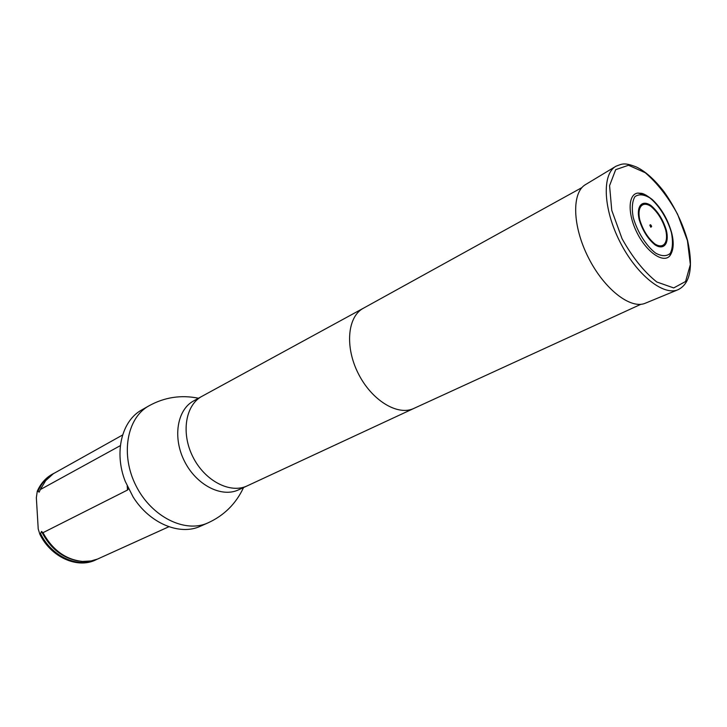<?xml version="1.0" encoding="UTF-8"?>
<svg xmlns="http://www.w3.org/2000/svg" width="727" height="727" viewBox="0 0 727 727"><rect width="100%" height="100%" fill="white"/><g stroke="black" fill="none" stroke-linecap="round" stroke-linejoin="round"><path stroke-width="1.09" d="M207.867 522.931C185.085 533.436 151.534 516.897 136.004 485.781C120.209 454.802 126.834 417.989 148.826 405.902L141.801 409.91C121.745 420.679 113.785 452.403 125.289 481.456L133.114 496.959C149.644 523.485 179.887 535.935 200.47 526.203L207.867 522.931C224.098 515.534 235.984 503.738 243.545 487.553M52.462 474.113L52.208 474.249C45.583 478.002 40.603 483.664 37.268 491.243L36.35 497.731L38.222 529.002L39.867 534.263C50.954 557.155 77.335 568.905 95.482 560.026L95.746 559.899M128.488 488.744L127.525 490.034L42.975 532.691L41.512 531.428L40.385 534C51.481 556.909 77.871 568.659 96.009 559.781L97.327 559.154M54.007 473.286L52.717 473.968C46.092 477.721 41.112 483.382 37.777 490.961L39.131 492.188L40.33 489.562L120.373 445.615M40.385 534L39.867 534.263M37.268 491.243L37.777 490.961M40.33 489.562L45.647 480.683L53.325 473.722L122.618 434.982M168.9 526.73L97.627 559.027L91.048 560.962L82.478 561.444C65.721 559.636 52.544 550.048 42.975 532.691M646.203 195.2L637.961 193.064C628.01 193.955 627.356 213.783 637.134 232.958C646.739 252.214 663.079 263.474 669.712 255.995L672.893 248.098M651.646 226.424C650.838 224.643 650.238 224.27 649.847 225.315L650.838 227.269L651.646 226.424M615.551 166.483L585.735 184.467C571.595 192.192 572.267 225.897 588.361 257.567C604.264 289.319 630.972 309.893 645.594 303.104L677.773 289.819M363.391 308.23L363.327 308.266C347.497 316.618 344.698 346.879 358.32 373.623C371.733 400.468 397.733 416.198 413.854 408.429L413.927 408.401M363.364 308.239L201.906 396.342C185.394 405.139 180.832 433.237 192.973 457.038C204.896 480.947 230.214 493.978 247.098 485.927L413.899 408.41M201.906 396.342L193.6 400.931C177.088 409.737 172.453 437.69 184.513 461.309C196.345 485.036 221.581 497.922 238.474 489.871L247.098 485.927M37.922 491.443C40.985 484.227 45.574 478.702 51.672 474.876M94.664 560.081C76.535 567.905 51.099 555.828 40.458 533.4M39.131 492.188L41.339 487.39M78.461 560.962C62.404 558.127 50.09 548.276 41.512 531.428M127.525 490.034L127.189 485.999M671.439 232.667C667.477 218.872 658.998 205.232 649.738 197.826C643.677 194.282 638.724 193.909 634.889 196.699C632.181 201.397 631.618 208.267 633.199 217.328C637.179 231.622 646.112 245.853 655.636 253.123C661.77 256.431 666.65 256.504 670.276 253.341C672.729 248.398 673.111 241.5 671.439 232.667M665.741 230.168C662.615 220.027 657.671 212.084 650.901 206.359C642.459 200.697 636.952 207.004 639.742 219.727C642.932 230.159 647.993 238.238 654.918 243.972C663.487 249.425 668.604 242.609 665.741 230.168M666.405 230.395C663.124 219.763 657.935 211.448 650.847 205.432C641.986 199.489 636.198 206.095 639.133 219.445C642.477 230.395 647.784 238.883 655.063 244.89C664.042 250.606 669.403 243.436 666.405 230.395M615.969 166.229C601.865 173.88 603.101 208.676 619.867 241.673C636.443 274.761 663.687 296.425 678.227 289.628C690.25 283.566 693.385 267.282 687.651 240.773C682.653 223.207 674.747 206.813 663.933 191.61C654.645 179.651 645.549 171.481 636.643 167.101C623.711 161.948 621.703 164.211 615.969 166.229M687.442 240.637L677.609 214.283C668.113 196.999 657.326 183.14 645.249 172.717L628.501 165.256L615.678 169.673L609.571 185.667L611.761 210.367L622.048 238.683C632.426 257.358 644.013 271.798 656.817 281.994L673.711 287.928L685.579 281.503L690.35 264.546L687.442 240.637M413.854 408.429L640.823 304.322M363.327 308.266L581.927 187.584M148.826 405.902C164.42 397.251 180.978 394.688 198.489 398.232M95.482 560.026L96.009 559.781M52.208 474.249L52.717 473.968M669.712 255.995C673.575 250.715 674.22 242.991 671.657 232.822C667.84 219.29 661.379 208.186 652.273 199.516C641.859 191.71 641.705 193.682 637.961 193.064M649.847 225.315L650.838 227.269"/></g></svg>
